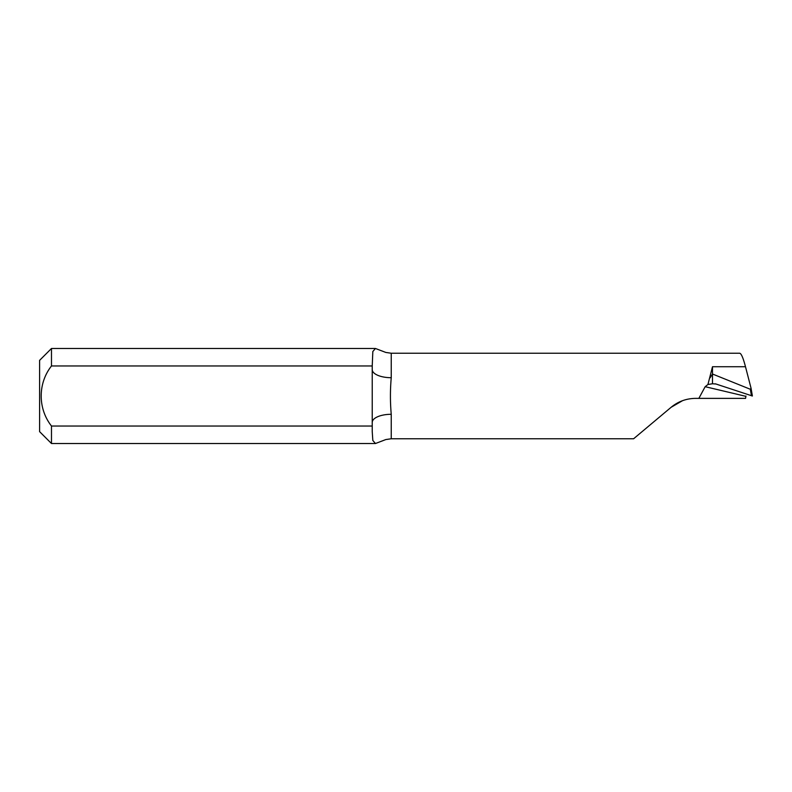 <?xml version="1.0" encoding="UTF-8"?>
<svg xmlns="http://www.w3.org/2000/svg" width="792" height="792" viewBox="0 0 792 792"><rect width="100%" height="100%" fill="white"/><g stroke="black" fill="none" stroke-linecap="round" stroke-linejoin="round"><path stroke-width="1.19" d="M51.48 365.973C37.729 383.437 37.818 408.652 51.48 426.027L51.48 443.52L39.6 431.64L39.6 360.36L51.48 348.48L51.48 365.973L372.23 365.973L372.23 431.59L372.824 440.481L375.457 443.52L51.48 443.52M682.536 400.683L671.151 407.266C678.199 401.455 686.347 398.485 695.584 398.376L745.569 398.376L745.975 396.03M671.151 407.266L678.298 402.534L671.151 407.266L633.649 438.728M745.916 396.366A1485.208 99.099 17 0 0 705.157 386.704L707.929 384.496L712.493 366.726L745.49 366.726C743.074 357.548 741.084 353.064 739.51 353.262M372.23 369.567A19.008 8.128 180 0 0 391.238 377.705C390.159 389.921 390.159 402.128 391.238 414.295L391.238 438.768L385.843 439.55L375.457 443.52M705.157 386.704L698.851 398.376M751.083 388.417L752.39 396L751.459 395.762L750.331 389.268L712.493 374.012L710.117 377.794M712.493 366.726L712.493 383.764L715.909 383.991L752.39 396L751.034 388.149L750.331 389.268M707.929 384.496L712.493 383.764M715.344 383.833L715.909 383.991M372.23 426.027L51.48 426.027M739.698 353.232L391.238 353.232L385.843 352.45L375.448 348.48L372.824 351.519L372.23 365.973M372.23 422.433A19.008 8.128 180 0 1 391.238 414.295M745.49 366.726L751.034 388.149M391.238 353.232L391.238 377.705M633.61 438.768L391.238 438.768M375.448 348.48L51.48 348.48"/></g></svg>
